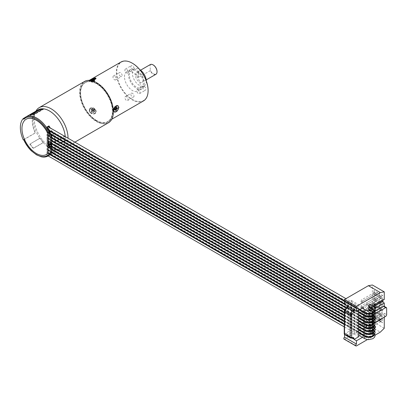 <?xml version="1.0" encoding="UTF-8"?>
<svg xmlns="http://www.w3.org/2000/svg" width="407" height="407" viewBox="0 0 407 407"><rect width="100%" height="100%" fill="white"/><g stroke="black" fill="none" stroke-linecap="round" stroke-linejoin="round"><path stroke-width="0.31" stroke-dasharray="2.04 1.53" d="M26.206 119.2A20.35 11.747 -120 0 0 26.257 142.669A20.35 11.747 -120 0 0 46.556 154.446M23.916 118.478L35.333 111.884A22.461 12.968 -120 0 0 35.333 132.926L23.83 139.708M51.033 142.445A2.93 1.694 -120 0 0 49.059 141.931A2.93 1.694 -120 0 0 48.871 142.068M24.852 117.618L35.17 111.66A22.741 13.131 -120 0 0 35.17 132.962L35.333 132.926M64.779 136.33L55.169 141.88A22.461 12.968 -120 0 0 50.265 127.951M38.202 109.834A22.461 12.968 -120 0 0 34.6 114.179A22.461 12.968 -120 0 0 33.552 120.116A22.461 12.968 60 0 0 39.835 138.355L29.813 144.144L40.023 138.09L43.463 142.369L33.435 148.158L29.996 143.88M46.953 127.05L46.953 156.395L48.937 155.25A22.461 12.968 -120 0 0 50.641 154.528A22.461 12.968 -120 0 0 55.169 146.464L65.191 140.674A22.461 12.968 60 0 1 60.663 148.738A22.461 12.968 60 0 1 55.103 149.69A22.461 12.968 60 0 1 43.274 142.633L33.247 148.423A22.461 12.968 60 0 1 29.813 144.144M46.953 156.395A22.461 12.968 -120 0 0 48.652 155.672M48.937 155.25L48.937 127.188M48.591 126.989A1.292 0.748 -60 0 1 48.825 127.895A1.292 0.748 -60 0 1 48.143 129.019L48.143 129.874A1.292 0.748 -60 0 1 48.591 129.899A1.292 0.748 -60 0 1 48.825 130.805A1.292 0.748 -60 0 1 48.143 131.934L48.143 132.784A1.292 0.748 -60 0 1 48.591 132.809A1.292 0.748 -60 0 1 48.825 133.715A1.292 0.748 -60 0 1 48.143 134.844L48.143 135.694A1.292 0.748 -60 0 1 48.591 135.719A1.292 0.748 -60 0 1 48.825 136.63A1.292 0.748 -60 0 1 48.143 137.754L48.143 138.609A1.292 0.748 -60 0 1 48.591 138.634A1.292 0.748 -60 0 1 48.825 139.54A1.292 0.748 -60 0 1 48.143 140.664L48.143 141.519A1.292 0.748 -60 0 1 48.591 141.544A1.292 0.748 -60 0 1 48.825 142.45A1.292 0.748 -60 0 1 48.143 143.579L48.143 144.429A1.292 0.748 -60 0 1 48.591 144.454A1.292 0.748 -60 0 1 48.825 145.36A1.292 0.748 -60 0 1 48.143 146.489L48.143 147.344A1.292 0.748 -60 0 1 48.591 147.37A1.292 0.748 -60 0 1 48.825 148.275A1.292 0.748 -60 0 1 48.143 149.4L48.143 150.254A1.292 0.748 -60 0 1 48.591 150.28A1.292 0.748 -60 0 1 48.825 151.185A1.292 0.748 -60 0 1 48.143 152.31L48.143 153.164A1.292 0.748 -60 0 1 48.591 153.19A1.292 0.748 -60 0 1 48.591 154.68A1.292 0.748 -60 0 1 47.298 155.428A1.292 0.748 -60 0 1 47.07 154.523A1.292 0.748 -60 0 1 47.746 153.393L47.746 152.539A1.292 0.748 -60 0 1 47.298 152.513A1.292 0.748 -60 0 1 47.07 151.608A1.292 0.748 -60 0 1 47.746 150.483L47.746 149.628A1.292 0.748 -60 0 1 47.298 149.603A1.292 0.748 -60 0 1 47.07 148.697A1.292 0.748 -60 0 1 47.746 147.573L47.746 146.718A1.292 0.748 -60 0 1 47.298 146.693A1.292 0.748 -60 0 1 47.07 145.787A1.292 0.748 -60 0 1 47.746 144.658L47.746 143.808A1.292 0.748 -60 0 1 47.298 143.783A1.292 0.748 -60 0 1 47.07 142.872A1.292 0.748 -60 0 1 47.746 141.748L47.746 140.893A1.292 0.748 -60 0 1 47.298 140.868A1.292 0.748 -60 0 1 47.07 139.962A1.292 0.748 -60 0 1 47.746 138.838L47.746 137.983A1.292 0.748 -60 0 1 47.298 137.958A1.292 0.748 -60 0 1 47.07 137.052A1.292 0.748 -60 0 1 47.746 135.928L47.746 135.073A1.292 0.748 -60 0 1 47.298 135.048A1.292 0.748 -60 0 1 47.07 134.142A1.292 0.748 -60 0 1 47.746 133.013L47.746 132.163A1.292 0.748 -60 0 1 47.298 132.138A1.292 0.748 -60 0 1 47.07 131.227A1.292 0.748 -60 0 1 47.746 130.103L47.746 129.248A1.292 0.748 -60 0 1 47.298 129.222A1.292 0.748 -60 0 1 47.354 127.645M55.169 146.464L54.797 146.25L54.797 141.667L55.169 141.88M65.191 136.091L64.82 135.877L54.797 141.667M54.797 146.25L64.82 140.461L65.191 140.674A22.461 12.968 -120 0 0 65.318 138.456A22.461 12.968 -120 0 0 65.237 136.599M64.82 140.461L64.82 136.355M64.82 136.304L64.82 135.877M35.892 111.172A23.865 13.777 -120 0 0 35.389 112.24A23.865 13.777 -120 0 0 34.28 118.549A23.865 13.777 60 0 0 57.173 149.974A23.865 13.777 60 0 0 63.085 148.962A23.865 13.777 60 0 0 68.03 138.207M43.274 108.827L43.463 109.305L42.262 109.412M33.247 114.616L33.435 115.095L43.463 109.305M29.813 114.922L29.996 115.4L33.435 115.095M31.349 114.616L29.996 115.4M40.023 138.09L39.835 138.355A22.461 12.968 -120 0 0 43.274 142.633L43.463 142.369M33.247 148.423L33.435 148.158M108.42 122.787A23.865 13.777 60 0 1 90.028 116.397A23.865 13.777 60 0 1 79.609 92.379A23.865 13.777 60 0 1 84.554 81.456M113.36 111.635A23.586 13.614 60 0 1 96.683 121.266A23.586 13.614 60 0 1 80.006 92.379A23.586 13.614 60 0 1 96.586 82.692M96.683 120.65A22.833 13.182 60 0 1 81.771 100.529A22.833 13.182 60 0 1 85.272 82.234A22.833 13.182 60 0 1 96.683 83.364A22.833 13.182 60 0 1 111.599 103.485A22.833 13.182 60 0 1 108.099 121.779A22.833 13.182 60 0 1 96.683 120.65M96.484 120.762A22.833 13.182 60 0 1 81.573 100.646A22.833 13.182 60 0 1 85.073 82.351A22.833 13.182 60 0 1 96.484 83.481A22.833 13.182 60 0 1 111.401 103.597A22.833 13.182 60 0 1 107.901 121.891A22.833 13.182 60 0 1 96.484 120.762M96.484 120.462A22.461 12.968 -120 0 0 107.718 121.576A22.461 12.968 -120 0 0 111.162 103.576A22.461 12.968 -120 0 0 96.484 83.781A22.461 12.968 -120 0 0 85.256 82.672A22.461 12.968 -120 0 0 81.812 100.666A22.461 12.968 -120 0 0 96.484 120.462M143.452 100.941A22.461 12.968 60 0 1 126.145 94.923A22.461 12.968 60 0 1 116.341 72.319A22.461 12.968 60 0 1 120.991 62.037M95.096 109.636L89.621 108.898L89.937 112.617L95.594 113.095L95.096 109.636M91.448 80.617L89.148 80.774L89.545 80.352M148.102 90.43A22.182 12.805 60 0 1 132.423 99.486A22.182 12.805 60 0 1 116.738 72.319A22.182 12.805 60 0 1 132.321 63.207M124.481 76.791A11.228 6.481 60 0 1 126.806 71.647A11.228 6.481 60 0 1 135.46 74.659A11.228 6.481 60 0 1 140.359 85.958A11.228 6.481 -120 0 1 138.034 91.102A11.228 6.481 -120 0 1 129.38 88.09A11.228 6.481 -120 0 1 124.481 76.791M130.83 66.702A2.244 1.297 60 0 1 131.298 65.675A2.244 1.297 60 0 1 133.028 66.275A2.244 1.297 60 0 1 134.01 68.539A2.244 1.297 60 0 1 133.542 69.566A2.244 1.297 60 0 1 131.812 68.966A2.244 1.297 60 0 1 130.83 66.702M120.508 76.333A2.244 1.297 60 0 1 119.042 74.354A2.244 1.297 60 0 1 119.383 72.553A2.244 1.297 60 0 1 120.508 72.665A2.244 1.297 60 0 1 121.978 74.644A2.244 1.297 60 0 1 121.632 76.445A2.244 1.297 60 0 1 120.508 76.333M134.01 96.047A2.244 1.297 60 0 1 133.542 97.075A2.244 1.297 60 0 1 131.812 96.474A2.244 1.297 60 0 1 130.83 94.215A2.244 1.297 60 0 1 131.298 93.183A2.244 1.297 60 0 1 133.028 93.788A2.244 1.297 60 0 1 134.01 96.047M144.332 86.416A2.244 1.297 60 0 1 145.798 88.395A2.244 1.297 60 0 1 145.457 90.196A2.244 1.297 60 0 1 144.332 90.084A2.244 1.297 60 0 1 142.867 88.105A2.244 1.297 60 0 1 143.208 86.309A2.244 1.297 60 0 1 144.332 86.416M142.007 88.807A11.228 6.481 -120 0 1 133.354 85.801A11.228 6.481 -120 0 1 128.449 74.496A11.228 6.481 60 0 1 130.774 69.358A11.228 6.481 60 0 1 139.428 72.365A11.228 6.481 60 0 1 144.332 83.669A11.228 6.481 -120 0 1 142.007 88.807L138.034 91.102M129.441 75.071A9.829 5.673 60 0 1 131.476 70.574A9.829 5.673 60 0 1 139.052 73.204A9.829 5.673 60 0 1 143.34 83.094A9.829 5.673 -120 0 1 141.305 87.591A9.829 5.673 -120 0 1 133.73 84.961A9.829 5.673 -120 0 1 129.441 75.071M146.311 80.983A9.829 5.673 60 0 1 146.317 81.375A9.829 5.673 -120 0 1 144.282 85.872A9.829 5.673 -120 0 1 136.711 83.242A9.829 5.673 -120 0 1 132.423 73.352A9.829 5.673 60 0 1 134.458 68.854A9.829 5.673 60 0 1 139.708 69.546M135.399 75.071A5.617 3.241 60 0 1 136.564 72.502A5.617 3.241 60 0 1 140.888 74.003A5.617 3.241 60 0 1 143.34 79.655A5.617 3.241 -120 0 1 142.175 82.224A5.617 3.241 -120 0 1 137.851 80.723A5.617 3.241 -120 0 1 135.399 75.071M157.036 71.632A5.337 3.078 60 0 1 154.441 74.155A5.337 3.078 60 0 1 150.29 70.294L150.091 64.703L138.456 71.418L136.391 74.496L138.456 77.483L138.456 71.418M155.876 74.318A5.617 3.241 60 0 1 150.091 70.767L138.456 77.483M150.29 70.294L150.091 70.767M150.29 64.947A5.337 3.078 60 0 1 153.169 64.932M127.589 73.006A2.244 1.297 -120 0 1 125.855 72.4A2.244 1.297 -120 0 1 124.878 70.141A2.244 1.297 60 0 1 125.341 69.114A2.244 1.297 60 0 1 127.07 69.714A2.244 1.297 60 0 1 128.052 71.978A2.244 1.297 -120 0 1 127.589 73.006L133.542 69.566M115.674 79.884A2.244 1.297 -120 0 1 114.55 79.772A2.244 1.297 60 0 1 113.085 77.793A2.244 1.297 60 0 1 113.431 75.992A2.244 1.297 60 0 1 114.55 76.104A2.244 1.297 -120 0 1 116.02 78.083A2.244 1.297 -120 0 1 115.674 79.884L121.632 76.445M125.341 96.622A2.244 1.297 -120 0 1 127.07 97.227A2.244 1.297 -120 0 1 128.052 99.486A2.244 1.297 60 0 1 127.589 100.514A2.244 1.297 60 0 1 125.855 99.913A2.244 1.297 60 0 1 124.878 97.649A2.244 1.297 -120 0 1 125.341 96.622L131.298 93.183M137.256 89.744A2.244 1.297 -120 0 1 138.375 89.855A2.244 1.297 60 0 1 139.845 91.834A2.244 1.297 60 0 1 139.499 93.635A2.244 1.297 60 0 1 138.375 93.524A2.244 1.297 -120 0 1 136.91 91.544A2.244 1.297 -120 0 1 137.256 89.744L143.208 86.309M115.089 112.073A3.648 2.106 -60 0 0 118.523 107.28A3.648 2.106 120 0 0 118.381 106.38M117.898 105.698A3.648 2.106 120 0 0 117.765 105.606A3.648 2.106 120 0 0 114.957 106.588A3.648 2.106 120 0 0 113.36 110.261A3.648 2.106 -60 0 0 114.118 111.93L114.408 112.098M115.486 106.38A3.312 1.913 120 0 0 113.599 110.109A3.312 1.913 120 0 0 113.645 110.623A3.312 1.913 120 0 0 116.168 111.33A3.312 1.913 120 0 0 118.284 107.428A3.312 1.913 120 0 0 116.499 105.82M113.899 111.432A3.51 2.025 -60 0 1 113.685 110.836A3.51 2.025 -60 0 1 113.639 110.297A3.51 2.025 -60 0 1 114.769 107.25M114.601 106.843L115.196 106.502L115.212 106.787L114.616 107.127L114.438 106.746L114.433 107.896L115.822 108.7L115.028 108.247L116.02 107.677L116.02 106.985L116.575 107.306L116.57 107.992L116.097 107.997A1.547 0.89 120 0 0 116.102 107.306M115.827 107.55L114.616 107.127M115.212 106.787L115.349 106.868A1.547 0.89 120 0 0 115.049 106.995A1.547 0.89 120 0 0 114.754 107.209M116.422 107.209L115.583 106.726L114.988 107.066L115.349 106.868M115.827 108.013L115.028 107.555L115.033 106.405L114.438 106.746M115.028 107.555L116.02 106.985M117.414 107.789L116.575 107.306M116.239 107.112L116.234 107.799L115.995 107.936L116 107.25M115.028 108.247L115.023 109.391L115.344 109.3A1.547 0.89 -60 0 1 114.749 109.641L114.978 110.053L115.573 109.712L115.344 109.3M115.186 109.483L114.591 109.829L114.611 109.559L115.206 109.218M115.817 110.536L114.978 110.053M115.227 109.04L114.433 108.588L114.591 109.829M113.655 109.28L113.655 108.588L113.655 109.28L114.433 108.588M114.83 109.956L113.894 109.142M113.899 108.45L114.83 109.269M113.655 108.588L114.433 107.896M114.001 108.511A1.547 0.89 120 0 0 113.955 108.883A1.547 0.89 120 0 0 113.996 109.198M113.991 109.473L113.991 108.781L113.991 109.473M115.023 109.391L114.428 109.732M113.441 109.152L113.441 108.466M95.904 78.403A3.648 0.773 158.8 0 0 95.294 78.383A3.648 0.773 -21.2 0 0 91.392 79.599A3.648 0.773 -21.2 0 0 89.311 81.191A3.648 0.773 -21.2 0 0 90.135 81.364A3.648 0.773 158.8 0 0 94.037 80.148A3.648 0.773 158.8 0 0 96.118 78.551L95.955 78.134M95.065 78.52A3.312 0.702 -21.2 0 0 91.28 79.736A3.312 0.702 -21.2 0 0 89.713 81.166A3.312 0.702 -21.2 0 0 90.364 81.227A3.312 0.702 -21.2 0 0 93.661 80.235A3.312 0.702 -21.2 0 0 95.798 78.805A3.312 0.702 -21.2 0 0 95.065 78.52M94.063 79.828A3.51 0.743 158.8 0 1 90.135 81.074A3.51 0.743 158.8 0 1 89.448 81.013A3.51 0.743 158.8 0 1 89.698 80.362M91.829 81.497L92.623 81.11L91.829 81.497L92.765 81.629L92.15 80.042M91.214 79.914L92.023 81.451M92.623 81.11L92.552 80.932A1.547 0.326 -21.2 0 0 91.957 81.278M92.552 80.932L92.231 80.652L91.631 80.993M91.921 79.848L92.231 80.652M92.776 79.777L93.361 81.283L91.911 81.705M94.007 80.571L94.765 80.388L94.007 80.571L94.083 80.001L94.597 79.955L94.47 80.398A1.547 0.326 -21.2 0 0 93.956 80.438M94.251 80.433L94.358 80.713L93.361 81.283M93.742 79.126L94.083 80.001M94.175 78.877L94.597 79.955M93.289 79.731L93.875 81.242L94.872 80.667L94.358 80.713M94.765 80.388L94.872 80.667M93.875 81.242L94.729 81.166L94.368 80.774A1.547 0.326 158.8 0 1 93.768 81.12L94.368 80.774M94.037 79.375L94.455 80.454M94.653 80.957L94.053 81.303L94.434 80.952M93.437 79.716L93.859 80.8M92.582 79.792L93.279 81.583L94.053 81.303M92.175 81.878L91.661 81.924L92.414 81.741L92.282 82.158L93.279 81.583M91.585 80.367L92.414 81.741M91.901 81.787L91.071 80.413M91.661 81.924L91.768 82.204L92.765 81.629M91.85 81.654A1.547 0.326 -21.2 0 0 92.364 81.609M92.007 81.446L91.494 81.492M94.729 81.166L94.134 81.507M92.282 82.158L91.768 82.204M89.728 108.745A3.648 2.88 35.1 0 1 95.294 109.356A3.648 2.88 -144.9 0 1 95.701 112.943A3.648 2.88 -144.9 0 1 90.135 112.332A3.648 2.88 35.1 0 1 89.728 108.745L89.621 108.898M95.05 109.483A3.312 2.61 -144.9 0 1 94.75 113.36A3.312 2.61 -144.9 0 1 90.379 112.205A3.312 2.61 -144.9 0 1 90.68 108.328A3.312 2.61 -144.9 0 1 95.05 109.483M90.15 112.413A3.51 2.768 35.1 0 0 94.785 113.639A3.51 2.768 35.1 0 0 95.101 109.529A3.51 2.768 35.1 0 0 90.466 108.303A3.51 2.768 35.1 0 0 90.15 112.413M92.587 111.467L93.452 112.53L94.042 112.184L93.183 111.116L94.17 110.541L93.651 109.9L92.664 110.48L91.799 109.412L91.204 109.758L92.068 110.826L91.082 111.401L91.595 112.042L93.284 110.475L94.144 111.543L93.844 111.416L93.452 112.53M94.063 111.655L94.658 111.309L94.439 111.065L93.844 111.416M94.439 111.065L94.373 111.167A1.547 1.216 -144.9 0 1 93.778 111.513M94.373 111.167L94.465 111.589L93.869 111.935M94.042 112.184L94.465 111.589M93.183 111.116L93.875 110.129L94.739 111.197L94.144 111.543M94.521 109.844L94.002 109.203L94.241 109.066L94.592 109.946L93.951 109.28A1.547 1.216 -144.9 0 1 94.465 109.921M94.76 109.707L93.875 110.129M94.17 110.541L94.592 109.946M93.651 109.9L94.073 109.305M92.664 110.48L93.356 109.488L94.348 108.913L94.867 109.554M93.356 109.488L92.496 108.425L92.542 108.908A1.547 1.216 35.1 0 0 91.951 109.254L92.542 108.908M91.799 109.412L92.221 108.811M92.414 108.537L91.819 108.883L92.018 109.152L92.613 108.806M91.204 109.758L91.626 109.157M92.068 110.826L92.765 109.834L91.819 108.883M91.667 110.567L92.425 111.065L91.667 110.567L92.765 109.834M91.082 111.401L91.906 110.424M92.425 111.065L91.595 112.042M92.186 111.208L93.284 110.475M92.374 111.142A1.547 1.216 -144.9 0 1 91.855 110.501M91.499 110.806L92.018 111.447M92.496 108.425L91.901 108.771M91.773 110.414L92.292 111.055M48.143 129.874L365.45 313.069A1.292 0.748 -60 0 1 365.898 313.095A1.292 0.748 -60 0 1 366.163 313.685A1.292 0.748 -60 0 1 365.45 315.125L48.143 131.934M48.143 129.019L365.45 312.215L365.45 313.069A4.757 2.747 180 0 0 370.635 313.665A4.757 2.747 180 0 0 373.575 311.126A4.757 2.747 180 0 0 372.532 309.406M48.143 132.784L365.45 315.98A1.292 0.748 -60 0 1 365.898 316.005A1.292 0.748 -60 0 1 366.163 316.595A1.292 0.748 -60 0 1 365.45 318.04L48.143 134.844M48.143 135.694L365.45 318.89A1.292 0.748 -60 0 1 365.898 318.915A1.292 0.748 -60 0 1 366.163 319.505A1.292 0.748 -60 0 1 365.45 320.95L48.143 137.754M48.143 138.609L365.45 321.8A1.292 0.748 -60 0 1 365.898 321.825A1.292 0.748 -60 0 1 366.163 322.42A1.292 0.748 -60 0 1 365.45 323.86L48.143 140.664M48.143 141.519L365.45 324.715A1.292 0.748 -60 0 1 365.898 324.74A1.292 0.748 -60 0 1 366.163 325.33A1.292 0.748 -60 0 1 365.45 326.77L48.143 143.579M48.143 144.429L365.45 327.625A1.292 0.748 -60 0 1 365.898 327.65A1.292 0.748 -60 0 1 366.163 328.24A1.292 0.748 -60 0 1 365.45 329.685L48.143 146.489M48.143 147.344L365.45 330.535A1.292 0.748 -60 0 1 365.898 330.56A1.292 0.748 -60 0 1 366.163 331.15A1.292 0.748 -60 0 1 365.45 332.595L48.143 149.4M48.143 150.254L365.45 333.45A1.292 0.748 -60 0 1 365.898 333.475A1.292 0.748 -60 0 1 366.163 334.066A1.292 0.748 -60 0 1 365.45 335.505L48.143 152.31M368.864 310.862A1.292 0.748 -60 0 0 368.813 312.439A1.292 0.748 -60 0 0 369.261 312.464L369.261 313.319A1.292 0.748 -60 0 0 368.579 314.443A1.292 0.748 -60 0 0 368.813 315.354A1.292 0.748 -60 0 0 369.261 315.379L369.261 316.229A1.292 0.748 -60 0 0 368.579 317.358A1.292 0.748 -60 0 0 368.813 318.264A1.292 0.748 -60 0 0 369.261 318.289L369.261 319.139A1.292 0.748 -60 0 0 368.579 320.268A1.292 0.748 -60 0 0 368.813 321.174A1.292 0.748 -60 0 0 369.261 321.199L369.261 322.054A1.292 0.748 -60 0 0 368.579 323.178A1.292 0.748 -60 0 0 368.813 324.084A1.292 0.748 -60 0 0 369.261 324.109L369.261 324.964A1.292 0.748 -60 0 0 368.579 326.088A1.292 0.748 -60 0 0 368.813 326.999A1.292 0.748 -60 0 0 369.261 327.024L369.261 327.874A1.292 0.748 -60 0 0 368.579 329.004A1.292 0.748 -60 0 0 368.813 329.909A1.292 0.748 -60 0 0 369.261 329.935L369.261 330.789L372.181 332.473A4.757 2.747 180 0 1 373.575 334.417A4.757 2.747 180 0 1 370.635 336.955A4.757 2.747 180 0 1 365.45 336.36L48.143 153.164M47.746 153.393L49.99 154.691M344.23 324.567L358.659 332.895M47.746 152.539L365.054 335.734A1.292 0.748 -60 0 1 364.606 335.709M358.659 329.985L344.23 321.657M51.587 152.701L47.746 150.483M47.746 149.628L365.054 332.824A1.292 0.748 -60 0 1 364.606 332.799M358.659 327.075L344.23 318.747M51.628 149.812L47.746 147.573M47.746 146.718L365.054 329.914A1.292 0.748 -60 0 1 364.606 329.889M358.659 324.16L344.23 315.832M51.628 146.902L47.746 144.658M47.746 143.808L365.054 326.999A1.292 0.748 -60 0 1 364.606 326.974M358.659 321.25L344.23 312.922M51.628 143.992L47.746 141.748M47.746 140.893L365.054 324.089A1.292 0.748 -60 0 1 364.606 324.064M358.659 318.34L344.653 310.251M51.628 141.076L47.746 138.838M47.746 137.983L365.054 321.179A1.292 0.748 -60 0 1 364.606 321.154M358.659 315.43L346.204 308.236M51.628 138.166L47.746 135.928M47.746 135.073L365.054 318.269A1.292 0.748 -60 0 1 364.606 318.243M358.659 312.515L344.561 304.38M51.18 134.997L47.746 133.013M47.746 132.163L365.054 315.354A1.292 0.748 -60 0 1 364.606 315.328M359.157 309.89L343.793 301.022M49.374 131.044L47.746 130.103M370.105 304.38A1.292 0.748 -60 0 1 370.334 305.286A1.292 0.748 -60 0 1 369.658 306.415L372.578 308.099A5.322 3.073 180 0 1 374.135 310.271A5.322 3.073 180 0 1 370.848 313.11A5.322 3.073 180 0 1 365.054 312.444L47.746 129.248M368.813 306.619A1.292 0.748 -60 0 0 369.261 306.644L372.181 308.328A4.757 2.747 180 0 1 373.575 310.271A4.757 2.747 180 0 1 370.635 312.81A4.757 2.747 180 0 1 365.45 312.215A1.292 0.748 -60 0 0 366.163 310.775A1.292 0.748 -60 0 0 365.898 310.18M369.261 309.788L369.261 309.554A1.292 0.748 -60 0 1 368.813 309.529M375.147 326.724L370.37 326.297L370.37 331.176A1.292 0.748 -60 0 1 369.805 332.473A1.292 0.748 -60 0 1 368.813 332.819A1.292 0.748 -60 0 1 368.579 331.914A1.292 0.748 -60 0 1 369.261 330.789M369.658 330.56L372.578 332.244L372.578 331.39L369.658 329.706L369.658 330.56A1.292 0.748 120 0 1 370.105 330.586A1.292 0.748 120 0 1 370.37 331.176L370.37 333.17L375.529 326.755M384.269 317.17L384.269 313.273A1.404 0.809 -60 0 1 383.277 314.993L370.37 322.446L369.658 324.735A1.292 0.748 -60 0 1 370.105 324.761A1.292 0.748 -60 0 1 370.334 325.666A1.292 0.748 -60 0 1 369.658 326.796L369.658 327.645A1.292 0.748 -60 0 1 370.105 327.671A1.292 0.748 -60 0 1 370.37 328.261A1.292 0.748 120 0 1 369.658 329.706M375.132 335.134L367.475 339.555M362.413 337.357L363.42 336.772L363.42 308.755M372.954 306.028L370.37 307.519L370.37 311.187L375.051 308.486M369.658 306.415L369.658 307.265A1.292 0.748 -60 0 1 370.105 307.29A1.292 0.748 -60 0 1 370.37 307.885A1.292 0.748 120 0 1 369.658 309.325L372.578 311.009A5.322 3.073 180 0 1 374.135 313.181A5.322 3.073 180 0 1 370.848 316.02A5.322 3.073 180 0 1 365.054 315.354L365.054 315.567M369.261 309.554L372.181 311.243A4.757 2.747 180 0 1 373.575 313.181A4.757 2.747 180 0 1 370.635 315.72A4.757 2.747 180 0 1 365.45 315.125L365.45 315.98A4.757 2.747 180 0 0 370.635 316.575A4.757 2.747 180 0 0 373.575 314.036A4.757 2.747 180 0 0 372.181 312.093A1.292 0.748 120 0 0 371.464 313.538A1.292 0.748 120 0 0 371.733 314.128A1.292 0.748 120 0 0 372.181 314.153A4.757 2.747 180 0 1 373.575 316.097A4.757 2.747 180 0 1 370.635 318.635A4.757 2.747 180 0 1 365.45 318.04L365.45 318.89A4.757 2.747 180 0 0 370.635 319.485A4.757 2.747 180 0 0 373.575 316.946A4.757 2.747 180 0 0 372.181 315.003A1.292 0.748 120 0 0 371.464 316.448A1.292 0.748 120 0 0 371.733 317.038A1.292 0.748 120 0 0 372.181 317.063A4.757 2.747 180 0 1 373.575 319.007A4.757 2.747 180 0 1 370.635 321.545A4.757 2.747 180 0 1 365.45 320.95L365.45 321.8A4.757 2.747 180 0 0 370.635 322.4A4.757 2.747 180 0 0 373.575 319.861A4.757 2.747 180 0 0 372.181 317.918A1.292 0.748 120 0 0 371.464 319.358A1.292 0.748 120 0 0 371.733 319.948A1.292 0.748 120 0 0 372.181 319.973A4.757 2.747 180 0 1 373.575 321.917A4.757 2.747 180 0 1 370.635 324.455A4.757 2.747 180 0 1 365.45 323.86L365.45 324.715A4.757 2.747 180 0 0 370.635 325.31A4.757 2.747 180 0 0 373.575 322.771A4.757 2.747 180 0 0 372.181 320.828A1.292 0.748 120 0 0 371.464 322.268A1.292 0.748 120 0 0 371.733 322.863A1.292 0.748 120 0 0 372.181 322.888A4.757 2.747 180 0 1 373.575 324.832A4.757 2.747 180 0 1 370.635 327.365A4.757 2.747 180 0 1 365.45 326.77L365.45 327.625A4.757 2.747 180 0 0 370.635 328.22A4.757 2.747 180 0 0 373.575 325.681A4.757 2.747 180 0 0 372.181 323.738A1.292 0.748 120 0 0 371.464 325.183A1.292 0.748 120 0 0 371.733 325.773A1.292 0.748 120 0 0 372.181 325.798A4.757 2.747 180 0 1 373.575 327.742A4.757 2.747 180 0 1 370.635 330.281A4.757 2.747 180 0 1 365.45 329.685L365.45 330.535A4.757 2.747 180 0 0 370.635 331.13A4.757 2.747 180 0 0 373.575 328.591A4.757 2.747 180 0 0 372.181 326.653A1.292 0.748 120 0 0 371.464 328.093A1.292 0.748 120 0 0 371.733 328.683A1.292 0.748 120 0 0 372.181 328.708A4.757 2.747 180 0 1 373.575 330.652A4.757 2.747 180 0 1 370.635 333.191A4.757 2.747 180 0 1 365.45 332.595L365.45 333.45A4.757 2.747 180 0 0 370.635 334.045A4.757 2.747 180 0 0 373.575 331.507A4.757 2.747 180 0 0 372.181 329.563A1.292 0.748 120 0 0 371.464 331.003A1.292 0.748 120 0 0 371.733 331.593A1.292 0.748 120 0 0 372.181 331.619A4.757 2.747 180 0 1 373.575 333.562A4.757 2.747 180 0 1 370.635 336.101A4.757 2.747 180 0 1 365.45 335.505L365.45 336.36A1.292 0.748 -60 0 1 365.898 336.386A1.292 0.748 -60 0 1 366.163 336.976A1.292 0.748 -60 0 1 365.603 338.273A1.292 0.748 -60 0 1 364.606 338.624M369.261 329.935L372.181 331.619L372.181 332.473A1.292 0.748 120 0 0 371.464 333.913A1.292 0.748 120 0 0 371.733 334.508A1.292 0.748 120 0 0 372.726 334.162A1.292 0.748 120 0 0 373.29 332.86A1.292 0.748 120 0 0 373.026 332.27A1.292 0.748 120 0 0 372.578 332.244A5.322 3.073 180 0 1 374.135 334.417A5.322 3.073 180 0 1 374.058 334.936M374.776 331.079L373.026 329.36A1.292 0.748 120 0 1 373.29 329.95A1.292 0.748 120 0 1 372.578 331.39A5.322 3.073 180 0 1 374.135 333.562A5.322 3.073 180 0 1 370.848 336.401A5.322 3.073 180 0 1 365.054 335.734L365.054 335.943M369.658 327.645L372.578 329.334A5.322 3.073 180 0 1 374.135 331.507A5.322 3.073 180 0 1 374.058 332.026M369.658 326.796L372.578 328.48A5.322 3.073 180 0 1 374.135 330.652A5.322 3.073 180 0 1 370.848 333.491A5.322 3.073 180 0 1 365.054 332.824L365.054 333.033M369.658 324.735L372.578 326.419A5.322 3.073 180 0 1 374.135 328.591A5.322 3.073 180 0 1 374.058 329.115M369.658 323.88L372.578 325.569A5.322 3.073 180 0 1 374.135 327.742A5.322 3.073 180 0 1 370.848 330.581A5.322 3.073 180 0 1 365.054 329.914L365.054 330.123M370.105 327.671L373.026 329.36A1.292 0.748 120 0 0 372.578 329.334L372.578 328.48A1.292 0.748 120 0 0 373.29 327.04A1.292 0.748 120 0 0 373.026 326.445A1.292 0.748 120 0 0 372.578 326.419L372.578 325.569A1.292 0.748 120 0 0 373.29 324.125A1.292 0.748 120 0 0 373.026 323.534A1.292 0.748 120 0 0 372.578 323.509L372.578 322.659L369.658 320.97L369.658 321.825L372.578 323.509A5.322 3.073 180 0 1 374.135 325.681A5.322 3.073 180 0 1 374.058 326.2M374.776 322.344L373.026 320.624A1.292 0.748 120 0 1 373.29 321.215A1.292 0.748 120 0 1 372.578 322.659A5.322 3.073 180 0 1 374.135 324.832A5.322 3.073 180 0 1 370.848 327.666A5.322 3.073 180 0 1 365.054 326.999L365.054 327.213M369.658 318.91A1.292 0.748 -60 0 1 370.105 318.935L373.026 320.624A1.292 0.748 120 0 0 372.578 320.599L372.578 319.744L369.658 318.06L369.658 318.91L372.578 320.599A5.322 3.073 180 0 1 374.135 322.771A5.322 3.073 180 0 1 374.058 323.29M374.776 319.434L373.026 317.714A1.292 0.748 120 0 1 373.29 318.305A1.292 0.748 120 0 1 372.578 319.744A5.322 3.073 180 0 1 374.135 321.917A5.322 3.073 180 0 1 370.848 324.755A5.322 3.073 180 0 1 365.054 324.089L365.054 324.298M369.658 316A1.292 0.748 -60 0 1 370.105 316.025L373.026 317.714A1.292 0.748 120 0 0 372.578 317.689L372.578 316.834L369.658 315.15L369.658 316L372.578 317.689A5.322 3.073 180 0 1 374.135 319.861A5.322 3.073 180 0 1 374.058 320.38M374.776 316.524L373.026 314.799A1.292 0.748 120 0 1 373.29 315.394A1.292 0.748 120 0 1 372.578 316.834A5.322 3.073 180 0 1 374.135 319.007A5.322 3.073 180 0 1 370.848 321.845A5.322 3.073 180 0 1 365.054 321.179L365.054 321.388M369.658 315.15L370.37 313.731L369.658 313.09L373.026 314.799A1.292 0.748 120 0 0 372.578 314.774L372.578 313.924L369.658 312.235L369.658 313.09L372.578 314.774A5.322 3.073 180 0 1 374.135 316.946A5.322 3.073 180 0 1 374.058 317.465M374.776 313.609L373.026 311.889A1.292 0.748 120 0 1 373.29 312.479A1.292 0.748 120 0 1 372.578 313.924A5.322 3.073 180 0 1 374.135 316.097A5.322 3.073 180 0 1 370.848 318.935A5.322 3.073 180 0 1 365.054 318.269L365.054 318.478M369.658 309.325L369.658 310.18L372.578 311.864A5.322 3.073 180 0 1 374.135 314.036A5.322 3.073 180 0 1 374.058 314.555M369.658 307.265L372.578 308.954A5.322 3.073 180 0 1 374.135 311.126A5.322 3.073 180 0 1 374.058 311.645M369.658 310.18A1.292 0.748 -60 0 1 370.105 310.205A1.292 0.748 -60 0 1 370.37 310.795A1.292 0.748 120 0 1 369.658 312.235M384.269 306.379L384.269 306.858A1.404 0.809 -60 0 0 383.979 306.212M370.105 316.025A1.292 0.748 -60 0 1 370.37 316.615L370.37 313.726L374.949 311.085M369.658 318.06A1.292 0.748 120 0 0 370.37 316.615L370.37 319.531A1.292 0.748 -60 0 0 370.105 318.935M369.658 320.97A1.292 0.748 120 0 0 370.37 319.531L370.37 322.446L369.658 321.825L373.026 323.534L374.776 325.254M369.261 327.874L372.181 329.563L372.181 328.708L369.261 327.024M369.261 324.964L372.181 326.653L372.181 325.798L369.261 324.109M369.261 322.054L372.181 323.738L372.181 322.888L369.261 321.199M369.261 319.139L372.181 320.828L372.181 319.973L369.261 318.289M369.261 316.229L372.181 317.918L372.181 317.063L369.261 315.379M369.261 313.319L372.181 315.003L372.181 314.153L369.261 312.464M369.902 310.78L372.181 312.093L372.181 311.243A1.292 0.748 120 0 1 371.733 311.218C373.275 311.833 373.046 312.566 371.042 313.41C369.612 314.016 367.897 313.909 365.898 313.095L48.591 129.899M370.37 326.297L370.37 333.17M375.142 326.821L370.568 326.409M370.568 333.287L374.903 327.894M374.898 313.868L372.751 315.11L372.751 323.819L370.37 322.446M372.751 315.11L370.37 313.726M384.269 299.496L382.758 299.588L382.758 300.366M384.269 328.256L372.354 321.377L372.354 284.997M377.579 308.267L377.579 304.141L374.002 302.075L374.002 306.201L376.185 307.463L376.185 304.94L377.579 304.141M382.621 312.871L379.044 310.811L379.044 314.937L382.621 317.002L382.621 312.871L381.232 313.675L379.044 312.413L379.044 314.937L382.621 317.002M382.621 318.696L379.044 316.631L379.044 320.757L382.621 322.822L382.621 318.696L381.232 319.5L379.044 318.238L379.044 320.757L382.621 322.822M377.579 315.786L374.002 313.721L374.002 317.847L377.579 319.912L377.579 315.786L376.185 316.585L374.002 315.328L374.002 317.847L377.579 319.912M374.002 312.027L377.579 314.087L377.579 309.961L374.002 307.901L374.002 312.027L376.185 313.288L376.185 310.765L374.002 309.503L373.906 312.083L374.002 307.901M382.621 301.226L379.044 299.165L379.044 303.291L382.621 305.352L382.621 301.226L381.232 302.03L379.044 300.768L379.044 303.291L382.621 305.352M377.579 296.622L377.579 292.496L374.002 290.43L374.002 294.556L377.579 296.622L376.185 295.818L376.185 293.294L374.002 292.033L374.002 294.556L376.185 295.818L374.002 294.556M377.579 298.316L374.002 296.255L374.002 300.381L377.579 302.442L377.579 298.316L376.185 299.12L374.002 297.858L374.002 300.381L377.579 302.442M382.621 299.532L382.621 295.406L379.044 293.34L379.044 297.466L382.621 299.532L381.232 298.728L381.232 296.21L379.044 294.948L379.044 297.466L381.232 298.728L379.044 297.466M382.621 311.177L382.621 307.051L379.044 304.985L379.044 309.111L382.621 311.177L381.232 310.373L381.232 307.855L382.621 307.051M374.221 305.296L374.221 304.517L375.732 304.426L373.743 303.281L373.148 303.897L373.25 305.861M373.478 306.359L374.542 307.407M373.743 303.281L368.386 306.374L370.37 307.519M373.148 303.897L367.791 306.995L368.386 306.374M373.148 305.642L367.791 308.735L367.791 306.995M373.743 306.949L368.386 310.042L367.791 308.735M370.37 311.187L368.386 310.042M374.221 304.517L382.758 299.588M344.561 301.653L344.561 301.272A1.124 0.646 -60 0 1 344.001 301.328M344.561 304.563L351.511 300.549L351.511 329.894L363.42 336.772M344.561 334.503L344.561 333.908L351.511 329.894M372.354 321.377L368.386 325.274L344.561 339.031A1.124 0.646 -60 0 1 344.001 339.087M344.561 301.272L356.471 308.15M358.659 310.18L358.659 307.427L354.09 310.063M346.942 305.937L351.511 303.301L358.659 307.427M351.511 303.301L351.511 332.646L358.659 336.772M351.511 300.549L363.42 307.427M351.511 332.646L346.942 335.282L346.545 333.537L346.703 334.422L347.639 335.256A1.124 0.646 120 0 0 347.507 335.129L347.507 335.129A1.124 0.646 120 0 0 347.364 335.078L344.933 334.727L350.493 337.937L353.388 338.283M344.464 310.495L346.545 308.145M347.639 335.256A1.124 0.646 120 0 1 347.736 335.643L346.703 334.422L352.925 338.288A1.124 0.646 -60 0 1 353.047 338.329A1.124 0.646 -60 0 1 353.062 338.334A1.124 0.646 -60 0 1 353.113 338.37M346.942 335.282L344.561 333.908M346.703 334.422L347.115 334.768M344.23 311.182A1.124 0.646 0 0 1 344.561 310.724L344.561 333.247A1.124 0.895 -81.8 0 0 344.933 334.727M368.386 325.274L380.296 332.153M372.751 323.819L374.893 322.583M374.002 302.075L374.002 306.201L376.185 307.463L374.002 306.201M376.185 304.94L373.906 303.739L376.185 304.94M373.906 306.257L373.906 303.739M376.088 305.001L376.088 307.519M375.788 305.169L375.788 307.005L374.201 306.089L374.201 304.253L375.788 305.169L362.688 312.734L362.688 314.57L361.101 313.655L361.101 311.818L362.688 312.734M375.788 307.005L362.688 314.57M374.201 304.253L361.101 311.818M374.201 306.089L361.101 313.655M379.044 310.811L378.948 312.474L381.232 313.675L381.232 316.198L379.044 314.937M381.13 313.731L381.13 316.254M378.948 314.993L378.948 312.474M379.243 314.82L379.243 312.988L380.835 313.904L380.835 315.74L379.243 314.82L366.142 322.385L366.142 320.553L367.73 321.469L367.73 323.306L366.142 322.385M379.243 312.988L366.142 320.553M380.835 315.74L367.73 323.306M380.835 313.904L367.73 321.469M379.044 316.631L378.948 318.294L381.232 319.5L381.13 322.079L379.044 320.757M381.13 319.556L381.13 322.079M378.948 320.818L378.948 318.294M379.243 318.808L380.835 319.729L380.835 321.561L379.243 320.645L379.243 318.808L366.142 326.373L367.73 327.294L367.73 329.126L366.142 328.21L366.142 326.373M380.835 319.729L367.73 327.294M379.243 320.645L366.142 328.21M380.835 321.561L367.73 329.126M374.002 313.721L373.906 315.384L376.185 316.585L376.088 319.164L374.002 317.847M376.088 316.646L376.088 319.164M373.906 317.908L373.906 315.384M374.201 317.735L374.201 315.898L375.788 316.814L375.788 318.65L374.201 317.735L361.101 325.3L361.101 323.463L362.688 324.379L362.688 326.216L361.101 325.3M374.201 315.898L361.101 323.463M375.788 316.814L362.688 324.379M375.788 318.65L362.688 326.216M377.579 314.087L373.906 312.083M377.579 309.961L376.088 310.821L376.088 313.344M373.906 309.559L376.088 310.821M375.788 312.825L374.201 311.91L374.201 310.078L375.788 310.994L375.788 312.825L362.688 320.39L361.101 319.475L361.101 317.643L362.688 318.559L362.688 320.39M374.201 311.91L361.101 319.475M375.788 310.994L362.688 318.559M374.201 310.078L361.101 317.643M379.044 299.165L378.948 300.829L381.232 302.03L381.232 304.553L379.044 303.291M381.13 302.086L381.13 304.609M378.948 303.347L378.948 300.829M380.835 304.095L379.243 303.174L379.243 301.343L380.835 302.259L380.835 304.095L367.73 311.66L366.142 310.739L366.142 308.908L367.73 309.824L367.73 311.66M379.243 303.174L366.142 310.739M380.835 302.259L367.73 309.824M379.243 301.343L366.142 308.908M377.579 292.496L376.088 293.355L376.088 295.874M374.002 290.43L373.906 292.094L376.088 293.355M373.906 294.612L373.906 292.094M374.201 294.444L374.201 292.608L375.788 293.523L375.788 295.36L374.201 294.444L361.101 302.009L361.101 300.173L362.688 301.088L362.688 302.925L361.101 302.009M374.201 292.608L361.101 300.173M375.788 295.36L362.688 302.925M375.788 293.523L362.688 301.088M374.002 296.255L373.906 297.914L376.185 299.12L376.088 301.699L374.002 300.381M376.088 299.176L376.088 301.699M373.906 300.437L373.906 297.914M375.788 299.349L375.788 301.18L374.201 300.264L374.201 298.433L375.788 299.349L362.688 306.914L362.688 308.745L361.101 307.829L361.101 305.998L362.688 306.914M375.788 301.18L362.688 308.745M374.201 298.433L361.101 305.998M374.201 300.264L361.101 307.829M382.621 295.406L381.13 296.265L381.13 298.784M379.044 293.34L378.948 295.004L381.13 296.265M378.948 297.527L378.948 295.004M380.835 296.438L380.835 298.27L379.243 297.354L379.243 295.518L380.835 296.438L367.73 304.004L367.73 305.835L366.142 304.919L366.142 303.083L367.73 304.004M380.835 298.27L367.73 305.835M379.243 295.518L366.142 303.083M379.243 297.354L366.142 304.919M379.044 304.985L379.044 309.111L381.232 310.373L379.044 309.111M381.232 307.855L378.948 306.649L381.232 307.855M378.948 309.172L378.948 306.649M381.13 307.911L381.13 310.434M380.835 308.084L380.835 309.915L379.243 308.999L379.243 307.163L380.835 308.084L367.73 315.649L367.73 317.48L366.142 316.565L366.142 314.728L367.73 315.649M380.835 309.915L367.73 317.48M379.243 307.163L366.142 314.728M379.243 308.999L366.142 316.565M23.26 139.84L35.17 132.962M48.158 155.957A22.461 12.968 60 0 1 23.916 139.515M138.258 77.452L138.258 71.546M365.054 312.652L365.054 312.444A1.292 0.748 -60 0 1 364.606 312.418M371.733 308.303A1.292 0.748 120 0 0 372.181 308.328L372.181 308.623M370.105 310.205L373.026 311.889A1.292 0.748 120 0 0 372.578 311.864L372.578 311.009A1.292 0.748 120 0 0 373.29 309.569A1.292 0.748 120 0 0 373.026 308.979A1.292 0.748 120 0 0 372.578 308.954L372.578 308.099A1.292 0.748 120 0 0 373.29 306.659A1.292 0.748 120 0 0 373.026 306.069M371.505 310.302A1.292 0.748 120 0 0 371.464 310.622A1.292 0.748 120 0 0 371.733 311.218L370.685 310.612M386.65 308.231L384.269 306.858M384.269 313.273L386.65 314.652M346.545 333.537L344.561 333.247A1.124 0.646 180 0 0 344.23 333.709M347.736 335.643L352.248 338.242M344.561 339.031L356.471 345.909M385.658 316.371L383.277 314.993M49.059 141.931L48.662 142.16M60.663 148.738L50.641 154.528M34.6 114.179L35.389 112.24M55.103 149.69L57.173 149.974M74.868 142.16L63.085 148.962M107.718 121.576L111.747 119.246M85.256 82.672L89.286 80.342M130.774 69.358L126.806 71.647M134.458 68.854L131.476 70.574M144.282 85.872L141.305 87.591M140.593 70.172L136.564 72.502M146.21 79.899L142.175 82.224M125.341 69.114L131.298 65.675M113.431 75.992L119.383 72.553M127.589 100.514L133.542 97.075M139.499 93.635L145.457 90.196M117.765 105.606L118.061 105.779M89.311 81.191L89.148 80.774M89.713 81.166L89.448 81.013M368.813 312.439L371.733 314.128C373.275 314.748 373.046 315.476 371.042 316.32C369.612 316.926 367.897 316.819 365.898 316.005L48.591 132.809M368.813 315.354L371.733 317.038C373.275 317.658 373.046 318.391 371.042 319.23C369.612 319.836 367.897 319.734 365.898 318.915L48.591 135.719M368.813 318.264L371.733 319.948C373.275 320.568 373.046 321.301 371.042 322.141C369.612 322.751 367.897 322.644 365.898 321.825L48.591 138.634M368.813 321.174L371.733 322.863C373.275 323.479 373.046 324.211 371.042 325.056C369.612 325.661 367.897 325.554 365.898 324.74L48.591 141.544M368.813 324.084L371.733 325.773C373.275 326.394 373.046 327.121 371.042 327.966C369.612 328.571 367.897 328.464 365.898 327.65L48.591 144.454M368.813 326.999L371.733 328.683C373.275 329.304 373.046 330.036 371.042 330.876C369.612 331.481 367.897 331.379 365.898 330.56L48.591 147.37M368.813 329.909L371.733 331.593C373.275 332.214 373.046 332.946 371.042 333.791C369.612 334.396 367.897 334.289 365.898 333.475L48.591 150.28M368.813 332.819L371.733 334.508C375.132 335.836 368.747 338.171 365.898 336.386L48.591 153.19M358.659 335.19L344.23 326.862M48.189 155.942L47.298 155.428M358.659 332.275L344.23 323.947M50.387 154.299L47.298 152.513M358.659 329.365L344.23 321.037M51.628 152.106L47.298 149.603M358.659 326.455L344.23 318.126M51.628 149.191L47.298 146.693M358.659 323.54L344.23 315.211M51.628 146.281L47.298 143.783M358.659 320.63L344.23 312.301M51.628 143.371L47.298 140.868M358.659 317.719L344.983 309.824M51.628 140.456L47.298 137.958M358.659 314.809L346.535 307.809M51.628 137.546L47.298 135.048M358.659 311.894L344.561 303.759M50.855 134.188L47.298 132.138M362.276 308.089L345.925 298.652M359.691 309.585L343.829 300.422M48.881 130.138L47.298 129.222M373.575 310.271L373.575 311.126M373.575 313.181L373.575 314.036M373.575 316.097L373.575 316.946M373.575 319.007L373.575 319.861M373.575 321.917L373.575 322.771M373.575 324.832L373.575 325.681M373.575 327.742L373.575 328.591M373.575 330.652L373.575 331.507M373.575 333.562L373.575 334.417M370.105 330.586L373.026 332.27L374.776 333.989M374.135 333.562L374.135 334.417M374.135 330.652L374.135 331.507M374.776 328.169L373.026 326.445L370.105 324.761M374.135 327.742L374.135 328.591M374.135 324.832L374.135 325.681M374.135 321.917L374.135 322.771M374.135 319.007L374.135 319.861M374.135 316.097L374.135 316.946M374.135 313.181L374.135 314.036M374.776 310.699L373.026 308.979L370.105 307.29M374.135 310.271L374.135 311.126M353.047 338.329L353.413 338.303M346.906 334.04L347.507 335.129L353.062 338.334"/><path stroke-width="0.61" d="M23.809 118.564A0.702 0.565 -137 0 1 23.916 118.478A22.461 12.968 60 0 1 25.697 117.053L23.809 118.564A0.702 0.565 -137 0 0 23.83 119.327L23.26 118.539A22.741 13.131 -120 0 0 23.26 139.84L23.83 139.708A21.759 12.561 60 0 0 38.095 155.418A21.759 12.561 60 0 0 50.636 151.821L51.134 152.91A22.461 12.968 60 0 1 48.158 155.957C46.159 157.087 43.849 157.356 41.224 156.766L36.442 154.802L31.314 150.809C28.164 147.675 25.621 143.976 23.682 139.708M48.158 155.957L48.652 155.672A22.461 12.968 -120 0 0 51.628 152.625L51.628 136.223L51.134 136.508L50.636 138.171L50.636 142.674A2.93 1.694 -120 0 0 48.662 142.16A2.93 1.694 -120 0 0 48.326 144.846A2.93 1.694 -120 0 0 50.636 147.319L50.636 151.821M46.556 154.446A20.35 11.747 -120 0 0 46.607 154.416A20.35 11.747 -120 0 0 47.878 153.47L47.878 133.333A20.35 11.747 -120 0 0 26.257 119.17A20.35 11.747 -120 0 0 26.206 119.2M50.636 142.674L51.033 142.445L51.033 147.09L50.636 147.319M51.628 152.625L51.134 152.91M48.871 142.068A2.93 1.694 -120 0 0 48.794 144.795A2.93 1.694 -120 0 0 51.033 147.09M50.025 144.744A0.728 0.422 -120 0 0 50.137 144.795A0.728 0.422 -120 0 0 50.534 144.378A0.728 0.422 -120 0 0 50.025 143.554A0.728 0.422 -120 0 0 49.522 143.727A0.728 0.422 -120 0 0 49.888 144.648M23.26 118.539L24.852 117.618M51.628 136.223A22.461 12.968 -120 0 0 46.953 127.05L48.937 125.905A22.461 12.968 -120 0 1 50.265 127.951M65.237 136.599A22.461 12.968 -120 0 0 65.191 136.091L64.779 136.33M65.191 136.091A22.461 12.968 -120 0 0 43.274 108.827L33.247 114.616A22.461 12.968 60 0 0 29.813 114.922L39.835 109.132A22.461 12.968 -120 0 0 38.202 109.834L25.697 117.053A22.461 12.968 60 0 1 51.134 136.508M48.937 127.188L48.937 125.905M47.354 127.645A1.292 0.748 -60 0 1 48.591 126.989L345.925 298.652M68.03 138.207A23.865 13.777 60 0 0 68.03 138.039A23.865 13.777 -120 0 0 57.611 114.021A23.865 13.777 -120 0 0 39.22 107.626A23.865 13.777 -120 0 0 35.892 111.172M43.274 108.827A22.461 12.968 -120 0 0 39.835 109.132L40.023 109.61L31.349 114.616M42.262 109.412L40.023 109.61M96.586 82.692A23.586 13.614 60 0 1 96.683 82.748A23.586 13.614 60 0 1 113.36 111.635L113.36 111.864A23.865 13.777 60 0 1 108.42 122.787L74.868 142.16M39.22 107.626L84.554 81.456A23.865 13.777 60 0 1 96.484 82.636A23.865 13.777 60 0 1 113.36 111.864M89.286 80.342L120.991 62.037A22.461 12.968 60 0 1 132.224 63.151A22.461 12.968 60 0 1 148.102 90.659A22.461 12.968 60 0 1 143.452 100.941L111.747 119.246M118.92 107.509L117.145 111.08L114.408 112.098L113.757 110.49L115.176 106.705L118.061 105.779L118.92 107.509M89.545 80.352L95.096 77.869L95.955 78.134L91.448 80.617M132.321 63.207A22.182 12.805 60 0 1 132.423 63.263A22.182 12.805 60 0 1 148.102 90.43L148.102 90.659M139.708 69.546A9.829 5.673 60 0 1 146.311 80.983M150.091 64.703A5.617 3.241 60 0 1 150.259 64.591A5.617 3.241 60 0 1 153.068 64.871A5.617 3.241 60 0 1 157.036 71.749A5.617 3.241 60 0 1 155.876 74.318L146.21 79.899M153.169 64.932A5.337 3.078 60 0 1 153.266 64.983A5.337 3.078 60 0 1 157.036 71.52A5.337 3.078 60 0 1 157.036 71.632M118.381 106.38A3.648 2.106 120 0 0 117.898 105.698M115.089 112.073A3.648 2.106 -60 0 1 114.281 112.006M116.499 105.82A3.312 1.913 120 0 0 116.397 105.856A3.312 1.913 120 0 0 115.486 106.38M114.769 107.25A3.51 2.025 -60 0 1 116.606 105.784A3.51 2.025 -60 0 1 118.605 107.453A3.51 2.025 -60 0 1 116.687 111.34A3.51 2.025 -60 0 1 113.899 111.432M115.822 108.7L115.827 107.55L116.422 107.209L116.422 108.359L117.414 107.789L117.409 108.476L116.417 109.045L116.412 110.195L115.817 110.536L115.822 109.386L114.83 109.956L114.83 109.269L115.822 108.7L116.417 109.045M116.422 108.359L115.827 108.013M117.409 108.476L116.814 108.135M116.412 110.195L115.822 109.854M115.822 109.386L115.227 109.04M89.698 80.362A3.51 0.743 158.8 0 1 95.116 78.21A3.51 0.743 158.8 0 1 95.894 78.51A3.51 0.743 158.8 0 1 95.833 78.632M95.803 78.668A3.51 0.743 158.8 0 1 94.063 79.828M92.068 79.838L91.214 79.914L91.809 79.569L94.175 78.877L93.183 79.446L94.037 79.375L92.15 80.042M91.809 79.569L91.921 79.848M92.669 79.492L92.776 79.777M93.183 79.446L93.289 79.731M49.99 154.691L344.23 324.567M358.659 332.895L365.054 336.589L365.054 335.943M374.058 332.026A5.322 3.073 180 0 1 370.426 334.432A5.322 3.073 180 0 1 365.054 333.679L358.659 329.985M344.23 321.657L51.587 152.701M374.058 329.115A5.322 3.073 180 0 1 370.426 331.522A5.322 3.073 180 0 1 365.054 330.764L358.659 327.075M344.23 318.747L51.628 149.812M374.058 326.2A5.322 3.073 180 0 1 370.426 328.612A5.322 3.073 180 0 1 365.054 327.854L358.659 324.16M344.23 315.832L51.628 146.902M374.058 323.29A5.322 3.073 180 0 1 370.426 325.697A5.322 3.073 180 0 1 365.054 324.944L358.659 321.25M344.23 312.922L51.628 143.992M374.058 320.38A5.322 3.073 180 0 1 370.426 322.787A5.322 3.073 180 0 1 365.054 322.034L358.659 318.34M344.653 310.251L51.628 141.076M374.058 317.465A5.322 3.073 180 0 1 370.426 319.877A5.322 3.073 180 0 1 365.054 319.119L358.659 315.43M346.204 308.236L51.628 138.166M374.058 314.555A5.322 3.073 180 0 1 370.426 316.961A5.322 3.073 180 0 1 365.054 316.208L358.659 312.515M344.561 304.38L51.18 134.997M374.058 311.645A5.322 3.073 180 0 1 370.426 314.051A5.322 3.073 180 0 1 365.054 313.298L359.157 309.89M343.793 301.022L49.374 131.044M371.733 308.303L368.813 306.619A1.292 0.748 -60 0 1 368.813 305.128A1.292 0.748 -60 0 1 370.105 304.38L373.026 306.069A1.292 0.748 120 0 0 372.029 306.415A1.292 0.748 120 0 0 371.464 307.712A1.292 0.748 120 0 0 371.733 308.303C373.199 308.994 372.96 309.727 371.016 310.505C369.561 311.101 367.852 310.994 365.898 310.18L362.276 308.089M369.261 306.878L369.261 307.494L372.181 309.183A4.757 2.747 180 0 1 372.532 309.406M370.685 310.612L368.813 309.529A1.292 0.748 -60 0 1 368.579 308.623A1.292 0.748 -60 0 1 369.261 307.494M369.261 309.788L369.261 310.409L369.902 310.78M368.864 310.862A1.292 0.748 -60 0 1 369.261 310.409M375.147 326.724L375.727 326.872L375.142 326.821M384.269 317.17L384.269 328.256L380.296 332.153L375.132 335.134M367.475 339.555L356.471 345.909A1.124 0.646 120 0 1 355.911 345.96A1.124 0.646 120 0 1 355.738 345.065A1.124 0.646 120 0 1 356.471 344.073L356.471 340.781L362.413 337.357M363.42 308.755L363.42 307.427L356.471 311.441L354.09 310.063L354.09 310.673L353.51 310.775L353.2 310.205A1.124 0.646 -60 0 1 352.925 310.699L350.493 313.853L344.464 310.495L346.881 307.366L346.942 306.547L347.736 306.496A1.124 0.646 120 0 1 347.639 307L347.115 307.015L346.703 307.611L346.545 308.145L346.703 307.611L347.364 307.488A1.124 0.646 120 0 0 347.639 307M380.296 292.562L368.386 285.683L372.354 284.997L384.269 291.875L380.296 292.562L356.471 306.318A1.124 0.646 120 0 0 355.738 307.305A1.124 0.646 120 0 0 355.911 308.206A1.124 0.646 120 0 0 356.471 308.15L356.471 311.441M384.269 291.875L384.269 299.496L372.954 306.028M374.058 334.936A5.322 3.073 180 0 1 370.426 337.342A5.322 3.073 180 0 1 365.054 336.589A1.292 0.748 -60 0 0 364.336 338.029A1.292 0.748 -60 0 0 364.606 338.624L358.659 335.19M375.051 308.486L375.732 308.094L374.221 306.257L382.758 301.333L384.269 303.164L375.732 308.094L374.542 307.407M384.269 303.164L384.269 306.379M374.949 311.085L383.277 306.283A1.404 0.809 -60 0 1 383.979 306.212L386.36 307.59A1.404 0.809 120 0 0 385.658 307.656L374.898 313.868M374.903 327.894L375.727 326.872M374.893 322.583L385.658 316.371A1.404 0.809 120 0 0 386.65 314.652L386.65 308.231A1.404 0.809 120 0 0 386.36 307.59M382.758 300.366L382.758 301.333M374.221 305.296L374.221 306.257M373.25 305.861L373.478 306.359M368.386 285.683L344.561 299.44A1.124 0.646 -60 0 0 343.829 300.427A1.124 0.646 -60 0 0 344.001 301.328L355.911 308.206M344.561 301.653L344.561 304.563L346.942 305.937L347.115 307.015M355.911 345.96L344.001 339.087A1.124 0.646 -60 0 1 343.829 338.186A1.124 0.646 -60 0 1 344.561 337.194L344.561 334.503M353.2 310.205A1.124 0.646 -60 0 0 353.296 309.707L354.09 310.673L353.693 312.271L353.51 310.775M353.388 311.467L352.925 310.699L347.364 307.488L344.933 310.648A1.124 0.646 -60 0 0 344.561 311.64L350.122 314.85A1.124 0.646 0 0 0 351.709 314.85L350.493 313.853A1.124 0.646 120 0 0 350.122 314.85L350.122 337.378A1.124 0.646 120 0 0 350.351 337.891A1.124 0.646 120 0 0 350.493 337.937A1.124 0.895 -81.8 0 0 351.709 337.378L353.693 337.662L354.09 339.407L358.659 336.772L358.659 310.18M353.113 338.37A1.124 0.646 -60 0 1 353.2 338.461L352.925 338.288L353.388 338.283L353.693 337.662M353.2 338.461A1.124 0.646 -60 0 1 353.296 338.848L354.09 338.802L353.51 338.431M356.471 340.781L354.09 339.407M356.471 344.073L344.561 337.194M47.878 153.47L47.777 133.389A20.35 11.747 -120 0 0 26.155 119.231A20.35 11.747 -120 0 0 26.155 142.725A20.35 11.747 -120 0 0 46.505 154.477A20.35 11.747 -120 0 0 47.777 153.531M23.83 119.327A21.759 12.561 60 0 1 38.095 120.09A21.759 12.561 60 0 1 50.636 138.171M49.827 144.129L49.827 144.399L49.827 144.129M358.659 332.275L364.606 335.709A1.292 0.748 -60 0 1 364.336 335.119A1.292 0.748 -60 0 1 365.054 333.679L365.054 333.033M358.659 329.365L364.606 332.799A1.292 0.748 -60 0 1 364.336 332.209A1.292 0.748 -60 0 1 365.054 330.764L365.054 330.123M358.659 326.455L364.606 329.889A1.292 0.748 -60 0 1 364.336 329.294A1.292 0.748 -60 0 1 365.054 327.854L365.054 327.213M358.659 323.54L364.606 326.974A1.292 0.748 -60 0 1 364.336 326.383A1.292 0.748 -60 0 1 365.054 324.944L365.054 324.298M358.659 320.63L364.606 324.064A1.292 0.748 -60 0 1 364.336 323.473A1.292 0.748 -60 0 1 365.054 322.034L365.054 321.388M358.659 317.719L364.606 321.154A1.292 0.748 -60 0 1 364.336 320.563A1.292 0.748 -60 0 1 365.054 319.119L365.054 318.478M358.659 314.809L364.606 318.243A1.292 0.748 -60 0 1 364.336 317.648A1.292 0.748 -60 0 1 365.054 316.208L365.054 315.567M358.659 311.894L364.606 315.328A1.292 0.748 -60 0 1 364.336 314.738A1.292 0.748 -60 0 1 365.054 313.298L365.054 312.652M359.691 309.585L364.606 312.418A1.292 0.748 -60 0 1 364.336 311.828A1.292 0.748 -60 0 1 364.901 310.526A1.292 0.748 -60 0 1 365.898 310.18M372.181 308.623L372.181 309.183A1.292 0.748 120 0 0 371.505 310.302M383.277 306.283L385.658 307.656M356.471 306.318L344.561 299.44M353.296 309.707L347.736 306.496M344.933 334.727A1.124 0.646 -60 0 1 344.795 334.681A1.124 0.646 -60 0 1 344.561 334.167L350.122 337.378A1.124 0.646 180 0 0 351.709 337.378L351.709 314.85L353.693 312.271M352.248 338.242L353.296 338.848M344.464 310.495A1.124 1.124 0 0 0 344.23 311.182A1.124 0.646 0 0 0 344.561 311.64L344.561 334.167A1.124 0.646 180 0 1 344.23 333.709A1.124 1.124 0 0 0 344.795 334.681L350.351 337.891A1.124 1.124 0 0 0 350.753 338.029L353.047 338.329M49.522 143.727L50.137 144.795M150.259 64.591L140.593 70.172M344.23 326.862L48.189 155.942M344.23 323.947L50.387 154.299M344.23 321.037L51.628 152.106M344.23 318.126L51.628 149.191M344.23 315.211L51.628 146.281M344.23 312.301L51.628 143.371M344.983 309.824L51.628 140.456M346.535 307.809L51.628 137.546M344.561 303.759L50.855 134.188M343.829 300.422L48.881 130.138M364.606 312.418C366.849 313.573 369.266 313.746 371.861 312.947C372.904 312.973 377.945 309.513 373.026 306.069M374.776 333.989L375.147 335.429L374.572 337.24L372.878 338.7L368.808 339.647L367.043 339.484L364.606 338.624M364.606 335.709L367.109 336.589L368.818 336.737L371.861 336.238L374.562 334.34L375.147 332.509L374.776 331.079M364.606 332.799L367.109 333.674L368.818 333.821L371.861 333.328L373.677 332.361L374.562 331.425L375.147 329.599L374.776 328.169M364.606 329.889L367.109 330.764L368.818 330.911L371.861 330.418L374.562 328.515L375.147 326.689L374.776 325.254M364.606 326.974L367.109 327.854L368.818 328.001L371.861 327.508L374.562 325.605L375.147 323.774L374.776 322.344M364.606 324.064L367.109 324.944L368.818 325.091L371.861 324.593L374.562 322.695L375.147 320.864L374.776 319.434M364.606 321.154L367.109 322.029L368.818 322.176L371.861 321.683L373.677 320.716L374.562 319.78L375.147 317.953L374.776 316.524M364.606 318.243L367.109 319.119L368.818 319.266L371.861 318.773L374.562 316.87L375.147 315.043L374.776 313.609M364.606 315.328L367.109 316.208L368.818 316.356L371.861 315.857L374.562 313.96L375.147 312.128L374.776 310.699M344.23 311.182L344.23 333.709"/></g></svg>
